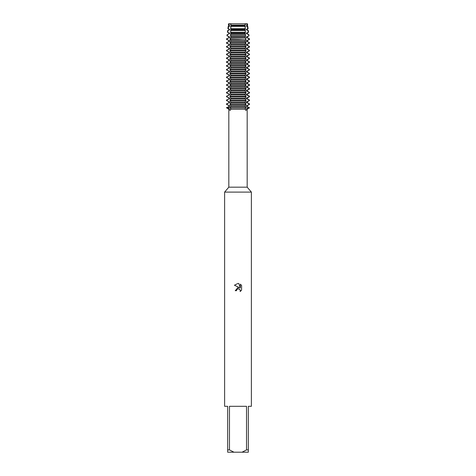 <?xml version="1.0" encoding="UTF-8"?>
<svg xmlns="http://www.w3.org/2000/svg" width="476" height="476" viewBox="0 0 476 476"><rect width="100%" height="100%" fill="white"/><g stroke="black" fill="none" stroke-linecap="round" stroke-linejoin="round"><path stroke-width="0.71" d="M245.818 107.951L249.186 107.951L246.526 109.278L245.949 110.515L245.146 109.111L245.818 107.671L230.182 107.671L230.854 109.111L230.051 110.515L229.474 109.278L226.814 107.951L245.818 107.951L226.522 107.671L229.474 106.315L229.474 105.755L226.522 104.405L226.522 103.845L229.474 102.495L229.474 101.935L226.522 100.579L226.522 100.019L229.474 98.669L229.474 98.11L226.522 96.753L226.522 96.194L229.474 94.843L229.474 94.284L226.522 92.927L226.522 92.368L229.474 91.017L229.474 90.458L226.522 89.107L226.522 88.548L229.474 87.191L229.474 86.632L226.522 85.281L226.522 84.722L229.474 83.365L229.474 82.806L226.522 81.456L226.522 80.896L229.474 79.54L229.474 78.98L226.522 77.63L226.522 77.07L229.474 75.72L229.474 75.16L226.522 73.804L226.522 73.244L229.474 71.894L229.474 71.335L226.522 69.978L226.522 69.419L229.474 68.068L229.474 67.509L226.522 66.152L226.522 65.593L229.474 64.242L229.474 63.683L226.522 62.332L226.522 61.773L229.474 60.416L229.474 59.857L226.522 58.506L226.522 57.947L229.474 56.59L229.474 56.031L226.522 54.681L226.522 54.121L229.474 52.765L229.474 52.205L226.522 50.855L226.522 50.295L229.474 48.945L229.474 48.385L226.522 47.029L226.522 46.469L229.474 45.119L229.474 44.56L226.522 43.203L226.522 42.644L229.474 41.293L229.474 40.734L226.522 39.377L226.564 38.8L229.474 37.467L229.474 36.908L227.254 35.807L227.415 34.653L227.111 34.653L229.474 33.641L229.474 33.082L227.433 32.255L227.748 32.255L227.998 30.512L227.665 30.512L229.474 29.815L229.474 29.256L228.26 28.703L228.617 26.37L228.212 26.37L229.474 25.99L229.474 25.43L228.813 25.145L229.033 23.8L247.449 23.8L247.627 25.145L247.127 25.99L247.788 26.37L247.383 26.37L247.74 28.703L248.097 28.703L247.127 29.256L247.127 29.815L248.335 30.512L248.002 30.512L248.252 32.255L248.567 32.255L247.127 33.082L247.127 33.641L248.888 34.653L248.585 34.653L249.037 35.807L247.127 36.908L247.127 37.467L249.436 38.8L249.478 39.377L247.127 40.734L247.127 41.293L249.478 42.644L249.478 43.203L247.127 44.56L247.127 45.119L249.478 46.469L249.478 47.029L247.127 48.385L247.127 48.945L249.478 50.295L249.478 50.855L247.127 52.205L247.127 52.765L249.478 54.121L249.478 54.681L247.127 56.031L247.127 56.59L249.478 57.947L249.478 58.506L247.127 59.857L247.127 60.416L249.478 61.773L249.478 62.332L247.127 63.683L247.127 64.242L249.478 65.593L249.478 66.152L247.127 67.509L247.127 68.068L249.478 69.419L249.478 69.978L247.127 71.335L247.127 71.894L249.478 73.244L249.478 73.804L247.127 75.16L247.127 75.72L249.478 77.07L249.478 77.63L247.127 78.98L247.127 79.54L249.478 80.896L249.478 81.456L247.127 82.806L247.127 83.365L249.478 84.722L249.478 85.281L247.127 86.632L247.127 87.191L249.478 88.548L249.478 89.107L247.127 90.458L247.127 91.017L249.478 92.368L249.478 92.927L247.127 94.284L247.127 94.843L249.478 96.194L249.478 96.753L247.127 98.11L247.127 98.669L249.478 100.019L249.478 100.579L247.127 101.935L247.127 102.495L249.478 103.845L249.478 104.405L247.127 105.755L247.127 106.315L249.478 107.951L245.818 107.951M247.181 23.723C245.717 24.252 245.015 24.252 245.075 23.723C245.015 24.252 245.717 24.252 247.181 23.723M229.474 109.278L228.819 109.278L228.819 187.175L247.181 187.175L251.387 192.102L251.387 406.302L248.329 406.302L248.329 449.903L246.52 449.903L242.046 452.2L248.329 452.2L248.329 449.903M246.526 109.278L247.181 109.278L247.181 187.175M230.789 109.278L245.211 109.278M228.819 187.175L224.612 192.102L251.387 192.102M237.72 288.896L236.697 289.83L236.495 290.699L235.227 290.699L238 287.534L239.535 287.718L234.418 285.201L238 283.434L238.779 283.517L240.338 288.016L240.338 284.166L241.582 285.421L241.582 290.17L240.142 291.55L240.344 290.687L239.779 289.331L238 288.813L238.881 288.819M242.046 452.2L233.954 452.2L229.48 449.903L229.48 406.302L246.52 406.302L246.52 449.903M236.495 290.699L236.626 289.997M240.32 290.378L240.142 291.55L241.582 290.17M241.582 285.421L240.338 284.166M238.779 283.517L238.119 283.44M238 283.434L234.418 285.201M230.925 23.723C230.985 24.252 230.283 24.252 228.819 23.723C230.283 24.252 230.985 24.252 230.925 23.723M228.551 23.8L229.033 23.8L228.551 23.8L228.373 25.145L228.813 25.145M226.522 107.671L228.819 109.278M224.612 192.102L224.612 406.302L227.671 406.302L227.671 452.2L233.954 452.2M227.671 449.903L229.48 449.903M226.481 107.868L229.747 106.219M228.873 106.315L228.873 105.755M229.747 105.856L226.481 104.208M226.481 104.042L229.747 102.394M228.873 102.495L228.873 101.935M229.747 102.031L226.481 100.382M226.481 100.216L229.747 98.568M228.873 98.669L228.873 98.11M229.747 98.205L226.481 96.557M226.481 96.39L229.747 94.742M228.873 94.843L228.873 94.284M229.747 94.385L226.481 92.737M226.481 92.564L229.747 90.916M228.873 91.017L228.873 90.458M229.747 90.559L226.481 88.911M226.481 88.738L229.747 87.09M228.873 87.191L228.873 86.632M229.747 86.733L226.481 85.085M226.481 84.918L229.747 83.27M228.873 83.365L228.873 82.806M229.747 82.907L226.481 81.259M226.481 81.093L229.747 79.444M228.873 79.54L228.873 78.98M229.747 79.081L226.481 77.433M226.481 77.267L229.747 75.619M228.873 75.72L228.873 75.16M229.747 75.256L226.481 73.607M226.481 73.441L229.747 71.793M228.873 71.894L228.873 71.335M229.747 71.43L226.481 69.782M226.481 69.615L229.747 67.967M228.873 68.068L228.873 67.509M229.747 67.61L226.481 65.962M226.481 65.789L229.747 64.141M228.873 64.242L228.873 63.683M229.747 63.784L226.481 62.136M226.481 61.963L229.747 60.315M228.873 60.416L228.873 59.857M229.747 59.958L226.481 58.31M226.481 58.143L229.747 56.495M228.873 56.59L228.873 56.031M229.747 56.132L226.481 54.484M226.481 54.318L229.747 52.669M228.873 52.765L228.873 52.205M229.747 52.306L226.481 50.658M226.481 50.492L229.747 48.844M228.873 48.945L228.873 48.385M229.747 48.481L226.481 46.832M226.481 46.666L229.747 45.018M228.873 45.119L228.873 44.56M229.747 44.655L226.481 43.007M226.481 42.84L229.747 41.192M228.873 41.293L228.873 40.734M229.747 40.835L226.481 39.187M226.481 39.014L229.747 37.366M228.873 37.467L228.873 36.908L229.474 36.908M228.873 36.908L227.254 35.807M227.415 34.653L229.474 33.641M228.873 33.641L228.873 33.082M229.747 33.183L227.671 32.213M227.671 30.69L229.747 29.72M228.873 29.815L228.873 29.256L229.474 29.256M228.873 29.256L228.26 28.703M249.519 104.208L246.253 105.856M247.127 106.315L246.526 106.315L246.526 105.755L247.127 105.755M238 104.405L245.818 104.405L245.818 103.845L230.182 103.845L230.182 104.405L238 104.405M247.127 101.935L246.526 101.935L246.526 102.495L247.127 102.495M246.253 102.394L249.519 104.042M246.253 106.219L249.519 107.868M249.519 100.382L246.253 102.031M238 100.579L245.818 100.579L245.818 100.019L230.182 100.019L230.182 100.579L238 100.579M247.127 98.11L246.526 98.11L246.526 98.669L247.127 98.669M246.253 98.568L249.519 100.216M249.519 96.557L246.253 98.205M238 96.753L245.818 96.753L245.818 96.194L230.182 96.194L230.182 96.753L238 96.753M247.127 94.284L246.526 94.284L246.526 94.843L247.127 94.843M246.253 94.742L249.519 96.39M249.519 92.737L246.253 94.385M238 92.927L245.818 92.927L245.818 92.368L230.182 92.368L230.182 92.927L238 92.927M247.127 90.458L246.526 90.458L246.526 91.017L247.127 91.017M246.253 90.916L249.519 92.564M249.519 88.911L246.253 90.559M238 89.107L245.818 89.107L245.818 88.548L230.182 88.548L230.182 89.107L238 89.107M247.127 86.632L246.526 86.632L246.526 87.191L247.127 87.191M246.253 87.09L249.519 88.738M249.519 85.085L246.253 86.733M238 85.281L245.818 85.281L245.818 84.722L230.182 84.722L230.182 85.281L238 85.281M247.127 82.806L246.526 82.806L246.526 83.365L247.127 83.365M246.253 83.27L249.519 84.918M249.519 81.259L246.253 82.907M238 81.456L245.818 81.456L245.818 80.896L230.182 80.896L230.182 81.456L238 81.456M247.127 78.98L246.526 78.98L246.526 79.54L247.127 79.54M246.253 79.444L249.519 81.093M249.519 77.433L246.253 79.081M238 77.63L245.818 77.63L245.818 77.07L230.182 77.07L230.182 77.63L238 77.63M247.127 75.16L246.526 75.16L246.526 75.72L247.127 75.72M246.253 75.619L249.519 77.267M249.519 73.607L246.253 75.256M238 73.804L245.818 73.804L245.818 73.244L230.182 73.244L230.182 73.804L238 73.804M247.127 71.335L246.526 71.335L246.526 71.894L247.127 71.894M246.253 71.793L249.519 73.441M249.519 69.782L246.253 71.43M238 69.978L245.818 69.978L245.818 69.419L230.182 69.419L230.182 69.978L238 69.978M247.127 67.509L246.526 67.509L246.526 68.068L247.127 68.068M246.253 67.967L249.519 69.615M249.519 65.962L246.253 67.61M238 66.152L245.818 66.152L245.818 65.593L230.182 65.593L230.182 66.152L238 66.152M247.127 63.683L246.526 63.683L246.526 64.242L247.127 64.242M246.253 64.141L249.519 65.789M249.519 62.136L246.253 63.784M238 62.332L245.818 62.332L245.818 61.773L230.182 61.773L230.182 62.332L238 62.332M247.127 59.857L246.526 59.857L246.526 60.416L247.127 60.416M246.253 60.315L249.519 61.963M249.519 58.31L246.253 59.958M238 58.506L245.818 58.506L245.818 57.947L230.182 57.947L230.182 58.506L238 58.506M247.127 56.031L246.526 56.031L246.526 56.59L247.127 56.59M246.253 56.495L249.519 58.143M249.519 54.484L246.253 56.132M238 54.681L245.818 54.681L245.818 54.121L230.182 54.121L230.182 54.681L238 54.681M247.127 52.205L246.526 52.205L246.526 52.765L247.127 52.765M246.253 52.669L249.519 54.318M249.519 50.658L246.253 52.306M238 50.855L245.818 50.855L245.818 50.295L230.182 50.295L230.182 50.855L238 50.855M247.127 48.385L246.526 48.385L246.526 48.945L247.127 48.945M246.253 48.844L249.519 50.492M249.519 46.832L246.253 48.481M238 47.029L245.818 47.029L245.818 46.469L230.182 46.469L230.182 47.029L238 47.029M247.127 44.56L246.526 44.56L246.526 45.119L247.127 45.119M246.253 45.018L249.519 46.666M249.519 43.007L246.253 44.655M238 43.203L245.818 43.203L245.818 42.644L230.182 42.644L230.182 43.203L238 43.203M247.127 40.734L246.526 40.734L246.526 41.293L247.127 41.293M246.253 41.192L249.519 42.84M249.519 39.187L246.253 40.835M238 39.377L245.818 39.097L230.205 38.8L230.182 39.377L238 39.377M230.182 39.097L245.818 39.097M248.746 35.807L246.526 36.908L246.526 37.467L247.127 37.467M246.253 37.366L249.519 39.014M246.526 36.908L247.127 36.908M230.432 35.807L245.568 35.807L245.491 34.653L230.509 34.653L230.937 37.616M247.127 33.082L246.526 33.082L246.526 33.641L247.127 33.641M246.526 33.641L248.585 34.653M248.329 32.213L246.253 33.183M238 32.255L245.348 32.255L245.259 30.512L230.741 30.512L230.652 32.255L238 32.255M247.74 28.703L246.526 29.256L246.526 29.815L247.127 29.815M246.253 29.72L248.329 30.69M246.526 29.256L247.127 29.256M238 28.703L245.182 28.703L245.104 26.37L230.896 26.37L230.818 28.703L238 28.703M229.533 26.37L228.617 26.37L229.474 25.99M247.449 23.8L246.967 23.8L247.187 25.145L246.526 25.43L246.526 25.99L247.127 25.99M246.526 25.99L247.383 26.37L246.467 26.37M228.873 25.99L228.873 25.43L229.474 25.43M246.526 25.43L247.127 25.43M228.873 25.43L228.373 25.145M247.187 25.145L247.627 25.145M230.919 25.145L245.08 25.145L245.063 23.8L230.937 23.8L230.937 26.138M230.854 25.894L230.622 26.864M230.622 28.387L230.854 29.357M230.937 29.113L230.937 29.964M230.854 29.72L230.622 30.69M230.622 32.213L230.854 33.183M230.937 32.933L230.509 34.653M230.854 37.366L229.968 39.014M229.968 39.187L230.854 40.835M230.937 40.585L230.937 41.442M230.854 41.192L229.968 42.84M229.968 43.007L230.854 44.655M230.937 44.411L230.937 45.262M230.854 45.018L229.968 46.666M229.968 46.832L230.854 48.481M230.937 48.237L230.937 49.087M230.854 48.844L229.968 50.492M229.968 50.658L230.854 52.306M230.937 52.062L230.937 52.913M230.854 52.669L229.968 54.318M229.968 54.484L230.854 56.132M230.937 55.888L230.937 56.739M230.854 56.495L229.968 58.143M229.968 58.31L230.854 59.958M230.937 59.708L230.937 60.565M230.854 60.315L229.968 61.963M229.968 62.136L230.854 63.784M230.937 63.534L230.937 64.391M230.854 64.141L229.968 65.789M229.968 65.962L230.854 67.61M230.937 67.36L230.937 68.217M230.854 67.967L229.968 69.615M229.968 69.782L230.854 71.43M230.937 71.186L230.937 72.037M230.854 71.793L229.968 73.441M229.968 73.607L230.854 75.256M230.937 75.012L230.937 75.862M230.854 75.619L229.968 77.267M229.968 77.433L230.854 79.081M230.937 78.837L230.937 79.688M230.854 79.444L229.968 81.093M229.968 81.259L230.854 82.907M230.937 82.663L230.937 83.514M230.854 83.27L229.968 84.918M229.968 85.085L230.854 86.733M230.937 86.483L230.937 87.34M230.854 87.09L229.968 88.738M229.968 88.911L230.854 90.559M230.937 90.309L230.937 91.166M230.854 90.916L229.968 92.564M229.968 92.737L230.854 94.385M230.937 94.135L230.937 94.992M230.854 94.742L229.968 96.39M229.968 96.557L230.854 98.205M230.937 97.961L230.937 98.812M230.854 98.568L229.968 100.216M229.968 100.382L230.854 102.031M230.937 101.787L230.937 102.637M230.854 102.394L229.968 104.042M229.968 104.208L230.854 105.856M230.937 105.612L230.937 106.463M230.854 106.219L229.968 107.868M246.032 107.868L245.146 106.219M245.063 106.463L245.063 105.612M245.146 105.856L246.032 104.208M246.032 104.042L245.146 102.394M245.063 102.637L245.063 101.787M245.146 102.031L246.032 100.382M246.032 100.216L245.146 98.568M245.063 98.812L245.063 97.961M245.146 98.205L246.032 96.557M246.032 96.39L245.146 94.742M245.063 94.992L245.063 94.135M245.146 94.385L246.032 92.737M246.032 92.564L245.146 90.916M245.063 91.166L245.063 90.309M245.146 90.559L246.032 88.911M246.032 88.738L245.146 87.09M245.063 87.34L245.063 86.483M245.146 86.733L246.032 85.085M246.032 84.918L245.146 83.27M245.063 83.514L245.063 82.663M245.146 82.907L246.032 81.259M246.032 81.093L245.146 79.444M245.063 79.688L245.063 78.837M245.146 79.081L246.032 77.433M246.032 77.267L245.146 75.619M245.063 75.862L245.063 75.012M245.146 75.256L246.032 73.607M246.032 73.441L245.146 71.793M245.063 72.037L245.063 71.186M245.146 71.43L246.032 69.782M246.032 69.615L245.146 67.967M245.063 68.217L245.063 67.36M245.146 67.61L246.032 65.962M246.032 65.789L245.146 64.141M245.063 64.391L245.063 63.534M245.146 63.784L246.032 62.136M246.032 61.963L245.146 60.315M245.063 60.565L245.063 59.708M245.146 59.958L246.032 58.31M246.032 58.143L245.146 56.495M245.063 56.739L245.063 55.888M245.146 56.132L246.032 54.484M246.032 54.318L245.146 52.669M245.063 52.913L245.063 52.062M245.146 52.306L246.032 50.658M246.032 50.492L245.146 48.844M245.063 49.087L245.063 48.237M245.146 48.481L246.032 46.832M246.032 46.666L245.146 45.018M245.063 45.262L245.063 44.411M245.146 44.655L246.032 43.007M246.032 42.84L245.146 41.192M245.063 41.442L245.063 40.585M245.146 40.835L246.032 39.187M246.032 39.014L245.146 37.366M245.063 37.616L245.568 35.807M245.491 34.653L245.063 32.933M245.146 33.183L245.378 32.213M245.378 30.69L245.146 29.72M245.063 29.964L245.063 29.113M245.146 29.357L245.378 28.387M245.378 26.864L245.146 25.894M245.063 26.138L245.08 25.145M230.914 25.43L245.086 25.43M230.914 25.99L245.086 25.99M230.914 29.256L245.086 29.256M230.914 29.815L245.086 29.815M230.914 33.082L245.086 33.082M230.914 33.641L245.086 33.641M230.914 36.908L245.086 36.908M230.914 37.467L245.086 37.467M230.914 40.734L245.086 40.734M230.914 41.293L245.086 41.293M230.914 44.56L245.086 44.56M230.914 45.119L245.086 45.119M230.914 48.385L245.086 48.385M230.914 48.945L245.086 48.945M230.914 52.205L245.086 52.205M230.914 52.765L245.086 52.765M230.914 56.031L245.086 56.031M230.914 56.59L245.086 56.59M230.914 59.857L245.086 59.857M230.914 60.416L245.086 60.416M230.914 63.683L245.086 63.683M230.914 64.242L245.086 64.242M230.914 67.509L245.086 67.509M230.914 68.068L245.086 68.068M230.914 71.335L245.086 71.335M230.914 71.894L245.086 71.894M230.914 75.16L245.086 75.16M230.914 75.72L245.086 75.72M230.914 78.98L245.086 78.98M230.914 79.54L245.086 79.54M230.914 82.806L245.086 82.806M230.914 83.365L245.086 83.365M230.914 86.632L245.086 86.632M230.914 87.191L245.086 87.191M230.914 90.458L245.086 90.458M230.914 91.017L245.086 91.017M230.914 94.284L245.086 94.284M230.914 94.843L245.086 94.843M230.914 98.11L245.086 98.11M230.914 98.669L245.086 98.669M230.914 101.935L245.086 101.935M230.914 102.495L245.086 102.495M230.914 106.315L245.086 106.315M230.914 105.755L245.086 105.755M226.814 39.097L226.856 38.8M247.181 109.278L249.478 107.671M247.788 26.37L248.097 28.703M248.335 30.512L248.567 32.255M248.888 34.653L249.037 35.807M249.436 38.8L249.478 39.097M249.478 42.644L249.478 43.203M249.478 46.469L249.478 47.029M249.478 50.295L249.478 50.855M249.478 54.121L249.478 54.681M249.478 57.947L249.478 58.506M249.478 61.773L249.478 62.332M249.478 65.593L249.478 66.152M249.478 69.419L249.478 69.978M249.478 73.244L249.478 73.804M249.478 77.07L249.478 77.63M249.478 80.896L249.478 81.456M249.478 84.722L249.478 85.281M249.478 88.548L249.478 89.107M249.478 92.368L249.478 92.927M249.478 96.194L249.478 96.753M249.478 100.019L249.478 100.579M249.478 103.845L249.478 104.405M227.111 34.653L226.963 35.807M227.665 30.512L227.433 32.255M228.212 26.37L227.903 28.703M226.522 103.845L226.522 104.405M226.522 100.019L226.522 100.579M226.522 96.194L226.522 96.753M226.522 92.368L226.522 92.927M226.522 88.548L226.522 89.107M226.522 84.722L226.522 85.281M226.522 80.896L226.522 81.456M226.522 77.07L226.522 77.63M226.522 73.244L226.522 73.804M226.522 69.419L226.522 69.978M226.522 65.593L226.522 66.152M226.522 61.773L226.522 62.332M226.522 57.947L226.522 58.506M226.522 54.121L226.522 54.681M226.522 50.295L226.522 50.855M226.522 46.469L226.522 47.029M226.522 42.644L226.522 43.203"/></g></svg>
